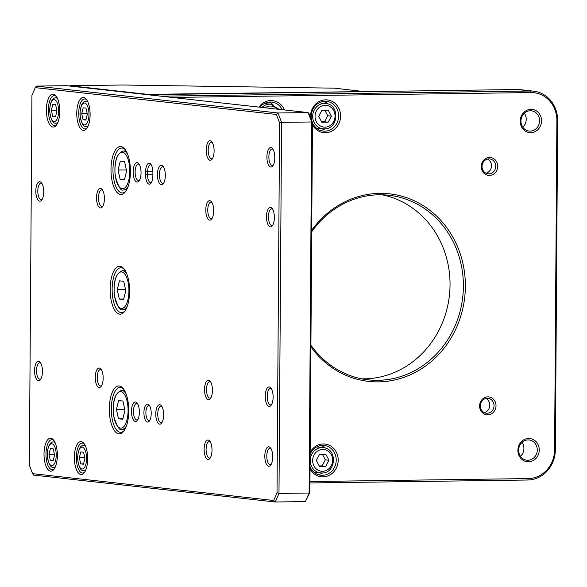 <?xml version="1.0" encoding="UTF-8"?>
<svg xmlns="http://www.w3.org/2000/svg" width="587" height="587" viewBox="0 0 587 587"><rect width="100%" height="100%" fill="white"/><g stroke="black" fill="none" stroke-linecap="round" stroke-linejoin="round"><path stroke-width="0.88" d="M152.869 175.594A8.988 3.639 89.2 0 1 150.954 183.225A8.988 3.639 89.2 0 1 149.164 184.171A8.988 3.639 89.2 0 1 145.583 174.787L145.605 171.793A8.988 3.639 89.2 0 1 150.756 164.125A8.988 3.639 89.2 0 1 152.891 172.607L152.869 175.594M151.314 164.94A7.492 3.038 -90.8 0 0 150.514 164.69A7.492 3.038 -90.8 0 0 147.586 171.844L147.564 174.838A7.492 3.038 -90.8 0 0 150.543 182.652A7.492 3.038 -90.8 0 0 150.698 182.66A7.492 3.038 -90.8 0 0 151.49 182.388M38.441 380.728A9.737 3.948 89.2 0 1 34.567 370.558A9.737 3.948 89.2 0 1 38.581 361.276A9.737 3.948 89.2 0 1 40.143 362.252A9.737 3.948 89.2 0 1 42.455 370.947A9.737 3.948 89.2 0 1 40.378 379.701A9.737 3.948 89.2 0 1 38.441 380.728M40.701 363.06A8.24 3.339 -90.8 0 0 39.938 362.751A8.24 3.339 -90.8 0 0 39.769 362.744A8.24 3.339 -90.8 0 0 36.541 370.815A8.24 3.339 -90.8 0 0 39.828 379.209A8.24 3.339 -90.8 0 0 39.997 379.217A8.24 3.339 -90.8 0 0 40.921 378.879M39.696 201.18A9.737 3.948 89.2 0 1 35.822 191.017A9.737 3.948 89.2 0 1 39.835 181.735A9.737 3.948 89.2 0 1 41.398 182.704A9.737 3.948 89.2 0 1 43.709 191.406A9.737 3.948 89.2 0 1 41.633 200.16A9.737 3.948 89.2 0 1 39.696 201.18M41.956 183.511A8.24 3.339 -90.8 0 0 41.193 183.21A8.24 3.339 -90.8 0 0 41.024 183.203A8.24 3.339 -90.8 0 0 37.795 191.274A8.24 3.339 -90.8 0 0 41.075 199.668A8.24 3.339 -90.8 0 0 41.244 199.675A8.24 3.339 -90.8 0 0 42.169 199.338M270.783 167.009A9.737 3.948 89.2 0 1 266.909 156.846A9.737 3.948 89.2 0 1 270.923 147.557A9.737 3.948 89.2 0 1 272.485 148.533A9.737 3.948 89.2 0 1 274.797 157.235A9.737 3.948 89.2 0 1 272.72 165.989A9.737 3.948 89.2 0 1 270.783 167.009M273.043 149.34A8.24 3.339 -90.8 0 0 272.28 149.039A8.24 3.339 -90.8 0 0 272.111 149.032A8.24 3.339 -90.8 0 0 268.883 157.103A8.24 3.339 -90.8 0 0 272.163 165.497A8.24 3.339 -90.8 0 0 272.331 165.505A8.24 3.339 -90.8 0 0 273.256 165.167M270.365 226.861A9.737 3.948 89.2 0 1 266.491 216.691A9.737 3.948 89.2 0 1 270.504 207.409A9.737 3.948 89.2 0 1 272.067 208.385A9.737 3.948 89.2 0 1 274.378 217.08A9.737 3.948 89.2 0 1 272.302 225.834A9.737 3.948 89.2 0 1 270.365 226.861M272.625 209.192A8.24 3.339 -90.8 0 0 271.862 208.884A8.24 3.339 -90.8 0 0 271.693 208.877A8.24 3.339 -90.8 0 0 268.464 216.948A8.24 3.339 -90.8 0 0 271.744 225.342A8.24 3.339 -90.8 0 0 271.913 225.349A8.24 3.339 -90.8 0 0 272.838 225.012M269.117 406.402A9.737 3.948 89.2 0 1 265.236 396.232A9.737 3.948 89.2 0 1 269.25 386.95A9.737 3.948 89.2 0 1 270.812 387.926A9.737 3.948 89.2 0 1 273.124 396.621A9.737 3.948 89.2 0 1 271.047 405.375A9.737 3.948 89.2 0 1 269.117 406.402M271.37 388.733A8.24 3.339 -90.8 0 0 270.607 388.425A8.24 3.339 -90.8 0 0 270.438 388.418A8.24 3.339 -90.8 0 0 267.21 396.496A8.24 3.339 -90.8 0 0 270.497 404.883A8.24 3.339 -90.8 0 0 270.666 404.891A8.24 3.339 -90.8 0 0 271.59 404.553M268.699 466.247A9.737 3.948 89.2 0 1 264.818 456.084A9.737 3.948 89.2 0 1 268.831 446.795A9.737 3.948 89.2 0 1 270.394 447.771A9.737 3.948 89.2 0 1 272.706 456.466A9.737 3.948 89.2 0 1 270.629 465.227A9.737 3.948 89.2 0 1 268.699 466.247M270.952 448.578A8.24 3.339 -90.8 0 0 270.189 448.277A8.24 3.339 -90.8 0 0 270.02 448.27A8.24 3.339 -90.8 0 0 266.792 456.341A8.24 3.339 -90.8 0 0 270.079 464.735A8.24 3.339 -90.8 0 0 270.247 464.743A8.24 3.339 -90.8 0 0 271.172 464.405M100.399 207.937A9.737 3.948 89.2 0 1 96.525 197.775A9.737 3.948 89.2 0 1 100.538 188.486A9.737 3.948 89.2 0 1 102.101 189.462A9.737 3.948 89.2 0 1 104.413 198.164A9.737 3.948 89.2 0 1 102.336 206.917A9.737 3.948 89.2 0 1 100.399 207.937M102.659 190.269A8.24 3.339 -90.8 0 0 101.896 189.968A8.24 3.339 -90.8 0 0 101.727 189.961A8.24 3.339 -90.8 0 0 98.499 198.032A8.24 3.339 -90.8 0 0 101.778 206.426A8.24 3.339 -90.8 0 0 101.947 206.433A8.24 3.339 -90.8 0 0 102.872 206.096M99.144 387.479A9.737 3.948 89.2 0 1 95.27 377.316A9.737 3.948 89.2 0 1 99.284 368.034A9.737 3.948 89.2 0 1 100.847 369.003A9.737 3.948 89.2 0 1 103.158 377.705A9.737 3.948 89.2 0 1 101.081 386.459A9.737 3.948 89.2 0 1 99.144 387.479M101.404 369.81A8.24 3.339 -90.8 0 0 100.641 369.509A8.24 3.339 -90.8 0 0 100.472 369.502A8.24 3.339 -90.8 0 0 97.244 377.573A8.24 3.339 -90.8 0 0 100.524 385.967A8.24 3.339 -90.8 0 0 100.693 385.975A8.24 3.339 -90.8 0 0 101.617 385.637M161.315 184.773A9.737 3.948 89.2 0 1 157.433 174.61A9.737 3.948 89.2 0 1 161.447 165.321A9.737 3.948 89.2 0 1 163.01 166.297A9.737 3.948 89.2 0 1 165.321 174.992A9.737 3.948 89.2 0 1 163.245 183.753A9.737 3.948 89.2 0 1 161.315 184.773M163.568 167.104A8.24 3.339 -90.8 0 0 162.804 166.796A8.24 3.339 -90.8 0 0 162.636 166.789A8.24 3.339 -90.8 0 0 159.407 174.867A8.24 3.339 -90.8 0 0 162.694 183.254A8.24 3.339 -90.8 0 0 162.863 183.269A8.24 3.339 -90.8 0 0 163.788 182.924M137.028 182.073A9.737 3.948 89.2 0 1 133.154 171.903A9.737 3.948 89.2 0 1 137.167 162.621A9.737 3.948 89.2 0 1 138.73 163.597A9.737 3.948 89.2 0 1 141.041 172.292A9.737 3.948 89.2 0 1 138.965 181.045A9.737 3.948 89.2 0 1 137.028 182.073M139.288 164.404A8.24 3.339 -90.8 0 0 138.525 164.096A8.24 3.339 -90.8 0 0 138.356 164.089A8.24 3.339 -90.8 0 0 135.127 172.16A8.24 3.339 -90.8 0 0 138.407 180.554A8.24 3.339 -90.8 0 0 138.583 180.561A8.24 3.339 -90.8 0 0 139.501 180.224M135.362 421.459A9.737 3.948 89.2 0 1 131.481 411.296A9.737 3.948 89.2 0 1 135.494 402.007A9.737 3.948 89.2 0 1 137.057 402.983A9.737 3.948 89.2 0 1 139.368 411.678A9.737 3.948 89.2 0 1 137.292 420.439A9.737 3.948 89.2 0 1 135.362 421.459M137.615 403.79A8.24 3.339 -90.8 0 0 136.852 403.489A8.24 3.339 -90.8 0 0 136.683 403.474A8.24 3.339 -90.8 0 0 133.454 411.553A8.24 3.339 -90.8 0 0 136.742 419.947A8.24 3.339 -90.8 0 0 136.91 419.954A8.24 3.339 -90.8 0 0 137.835 419.617M159.642 424.159A9.737 3.948 89.2 0 1 155.76 413.996A9.737 3.948 89.2 0 1 159.774 404.714A9.737 3.948 89.2 0 1 161.337 405.683A9.737 3.948 89.2 0 1 163.656 414.385A9.737 3.948 89.2 0 1 161.572 423.139A9.737 3.948 89.2 0 1 159.642 424.159M161.902 406.49A8.24 3.339 -90.8 0 0 161.139 406.189A8.24 3.339 -90.8 0 0 160.963 406.182A8.24 3.339 -90.8 0 0 157.742 414.253A8.24 3.339 -90.8 0 0 161.021 422.647A8.24 3.339 -90.8 0 0 161.19 422.655A8.24 3.339 -90.8 0 0 162.115 422.317M210.08 160.251A9.737 3.948 89.2 0 1 206.206 150.089A9.737 3.948 89.2 0 1 210.219 140.807A9.737 3.948 89.2 0 1 211.782 141.775A9.737 3.948 89.2 0 1 214.094 150.477A9.737 3.948 89.2 0 1 212.017 159.231A9.737 3.948 89.2 0 1 210.08 160.251M212.34 142.582A8.24 3.339 -90.8 0 0 211.577 142.281A8.24 3.339 -90.8 0 0 211.408 142.274A8.24 3.339 -90.8 0 0 208.18 150.345A8.24 3.339 -90.8 0 0 211.459 158.739A8.24 3.339 -90.8 0 0 211.628 158.747A8.24 3.339 -90.8 0 0 212.553 158.409M209.662 220.103A9.737 3.948 89.2 0 1 205.788 209.933A9.737 3.948 89.2 0 1 209.801 200.651A9.737 3.948 89.2 0 1 211.364 201.627A9.737 3.948 89.2 0 1 213.675 210.322A9.737 3.948 89.2 0 1 211.599 219.076A9.737 3.948 89.2 0 1 209.662 220.103M211.922 202.434A8.24 3.339 -90.8 0 0 211.159 202.126A8.24 3.339 -90.8 0 0 210.99 202.119A8.24 3.339 -90.8 0 0 207.761 210.197A8.24 3.339 -90.8 0 0 211.041 218.584A8.24 3.339 -90.8 0 0 211.217 218.591A8.24 3.339 -90.8 0 0 212.134 218.254M208.414 399.644A9.737 3.948 89.2 0 1 204.533 389.482A9.737 3.948 89.2 0 1 208.546 380.193A9.737 3.948 89.2 0 1 210.109 381.168A9.737 3.948 89.2 0 1 212.421 389.863A9.737 3.948 89.2 0 1 210.344 398.624A9.737 3.948 89.2 0 1 208.414 399.644M210.667 381.976A8.24 3.339 -90.8 0 0 209.904 381.667A8.24 3.339 -90.8 0 0 209.735 381.66A8.24 3.339 -90.8 0 0 206.507 389.739A8.24 3.339 -90.8 0 0 209.794 398.125A8.24 3.339 -90.8 0 0 209.963 398.14A8.24 3.339 -90.8 0 0 210.887 397.803M207.996 459.489A9.737 3.948 89.2 0 1 204.115 449.326A9.737 3.948 89.2 0 1 208.128 440.037A9.737 3.948 89.2 0 1 209.691 441.013A9.737 3.948 89.2 0 1 212.002 449.715A9.737 3.948 89.2 0 1 209.926 458.469A9.737 3.948 89.2 0 1 207.996 459.489M210.256 441.82A8.24 3.339 -90.8 0 0 209.486 441.519A8.24 3.339 -90.8 0 0 209.317 441.512A8.24 3.339 -90.8 0 0 206.088 449.583A8.24 3.339 -90.8 0 0 209.376 457.977A8.24 3.339 -90.8 0 0 209.544 457.985A8.24 3.339 -90.8 0 0 210.469 457.647M118.868 433.852A23.964 9.708 89.2 0 1 109.329 408.831A23.964 9.708 89.2 0 1 119.205 385.967A23.964 9.708 89.2 0 1 123.05 388.367A23.964 9.708 89.2 0 1 128.744 409.777A23.964 9.708 89.2 0 1 123.63 431.335A23.964 9.708 89.2 0 1 118.868 433.852M123.608 389.086A22.467 9.106 -90.8 0 0 120.562 387.449A22.467 9.106 -90.8 0 0 120.1 387.427A22.467 9.106 -90.8 0 0 111.303 409.447A22.467 9.106 -90.8 0 0 120.247 432.333A22.467 9.106 -90.8 0 0 120.709 432.355A22.467 9.106 -90.8 0 0 124.173 430.601M119.704 314.155A23.964 9.708 89.2 0 1 110.158 289.134A23.964 9.708 89.2 0 1 120.041 266.278A23.964 9.708 89.2 0 1 123.886 268.677A23.964 9.708 89.2 0 1 129.58 290.081A23.964 9.708 89.2 0 1 124.466 311.638A23.964 9.708 89.2 0 1 119.704 314.155M124.444 269.396A22.467 9.106 -90.8 0 0 121.399 267.753A22.467 9.106 -90.8 0 0 120.937 267.731A22.467 9.106 -90.8 0 0 112.139 289.751A22.467 9.106 -90.8 0 0 121.083 312.636A22.467 9.106 -90.8 0 0 121.546 312.658A22.467 9.106 -90.8 0 0 125.009 310.905M120.54 194.458A23.964 9.708 89.2 0 1 110.994 169.438A23.964 9.708 89.2 0 1 120.878 146.581A23.964 9.708 89.2 0 1 124.723 148.981A23.964 9.708 89.2 0 1 130.417 170.391A23.964 9.708 89.2 0 1 125.302 191.942A23.964 9.708 89.2 0 1 120.54 194.458M125.28 149.7A22.467 9.106 -90.8 0 0 122.235 148.056A22.467 9.106 -90.8 0 0 121.773 148.034A22.467 9.106 -90.8 0 0 112.975 170.054A22.467 9.106 -90.8 0 0 121.92 192.947A22.467 9.106 -90.8 0 0 122.382 192.969A22.467 9.106 -90.8 0 0 125.845 191.208M50.57 471.17A16.473 6.677 89.2 0 1 44.01 453.964A16.473 6.677 89.2 0 1 50.798 438.247A16.473 6.677 89.2 0 1 53.446 439.898A16.473 6.677 89.2 0 1 57.357 454.617A16.473 6.677 89.2 0 1 53.843 469.439A16.473 6.677 89.2 0 1 50.57 471.17M54.004 440.646A14.976 6.068 -90.8 0 0 52.162 439.729A14.976 6.068 -90.8 0 0 51.854 439.714A14.976 6.068 -90.8 0 0 45.984 454.397A14.976 6.068 -90.8 0 0 51.95 469.651A14.976 6.068 -90.8 0 0 52.258 469.666A14.976 6.068 -90.8 0 0 54.386 468.675M80.925 474.545A16.473 6.677 89.2 0 1 74.358 457.346A16.473 6.677 89.2 0 1 81.153 441.629A16.473 6.677 89.2 0 1 83.794 443.28A16.473 6.677 89.2 0 1 87.712 457.999A16.473 6.677 89.2 0 1 84.198 472.814A16.473 6.677 89.2 0 1 80.925 474.545M84.352 444.021A14.976 6.068 -90.8 0 0 82.51 443.104A14.976 6.068 -90.8 0 0 82.202 443.09A14.976 6.068 -90.8 0 0 76.332 457.772A14.976 6.068 -90.8 0 0 82.305 473.027A14.976 6.068 -90.8 0 0 82.606 473.049A14.976 6.068 -90.8 0 0 84.733 472.058M52.977 127.041A16.473 6.677 89.2 0 1 46.41 109.842A16.473 6.677 89.2 0 1 53.204 94.125A16.473 6.677 89.2 0 1 55.846 95.776A16.473 6.677 89.2 0 1 59.764 110.495A16.473 6.677 89.2 0 1 56.249 125.317A16.473 6.677 89.2 0 1 52.977 127.041M56.403 96.525A14.976 6.068 -90.8 0 0 54.562 95.608A14.976 6.068 -90.8 0 0 54.253 95.593A14.976 6.068 -90.8 0 0 48.383 110.268A14.976 6.068 -90.8 0 0 54.356 125.53A14.976 6.068 -90.8 0 0 54.657 125.545A14.976 6.068 -90.8 0 0 56.785 124.554M83.325 130.424A16.473 6.677 89.2 0 1 76.765 113.218A16.473 6.677 89.2 0 1 83.552 97.508A16.473 6.677 89.2 0 1 86.194 99.152A16.473 6.677 89.2 0 1 90.112 113.871A16.473 6.677 89.2 0 1 86.597 128.692A16.473 6.677 89.2 0 1 83.325 130.424M86.759 99.9A14.976 6.068 -90.8 0 0 84.91 98.983A14.976 6.068 -90.8 0 0 84.609 98.968A14.976 6.068 -90.8 0 0 78.739 113.651A14.976 6.068 -90.8 0 0 84.704 128.905A14.976 6.068 -90.8 0 0 85.012 128.92A14.976 6.068 -90.8 0 0 87.14 127.929M147.506 422.06A8.988 3.639 89.2 0 1 143.925 412.683A8.988 3.639 89.2 0 1 147.63 404.105A8.988 3.639 89.2 0 1 149.076 405.008A8.988 3.639 89.2 0 1 151.211 413.035A8.988 3.639 89.2 0 1 149.289 421.121A8.988 3.639 89.2 0 1 147.506 422.06M149.634 405.83A7.492 3.038 -90.8 0 0 148.988 405.588A7.492 3.038 -90.8 0 0 148.834 405.58A7.492 3.038 -90.8 0 0 145.899 412.918A7.492 3.038 -90.8 0 0 148.885 420.549A7.492 3.038 -90.8 0 0 149.039 420.556A7.492 3.038 -90.8 0 0 149.832 420.285M276.367 114.472L35.271 87.639L31.933 95.373L29.35 465.19L32.578 473.658L273.674 500.491L277.013 492.757L279.595 122.94L276.367 114.472L277.996 112.99L308.124 112.579L66.529 85.687L36.401 86.098L277.996 112.99L281.577 122.375L278.986 493.425L309.114 493.021L311.704 121.964L281.577 122.375L279.595 122.94M312.46 122.5L311.704 121.964L308.124 112.579L309.232 114.032L312.46 122.5L309.877 492.31L305.409 501.592L275.281 501.995L33.686 475.103L32.578 473.658M277.013 492.757L278.986 493.425L275.281 501.995L273.674 500.491M305.409 501.592L309.114 493.021L309.877 492.31M35.271 87.639L36.401 86.098M310.486 117.319A16.473 15.042 -83.6 0 1 325.646 99.834A16.473 15.042 -83.6 0 1 340.592 116.094A16.473 15.042 -83.6 0 1 325.418 132.75A16.473 15.042 -83.6 0 1 312.445 124.723M312.46 122.683A14.976 13.677 96.4 0 0 323.268 131.114A14.976 13.677 96.4 0 0 324.824 131.187A14.976 13.677 96.4 0 0 338.589 116.894A14.976 13.677 96.4 0 0 326.585 101.338A14.976 13.677 96.4 0 0 325.029 101.265A14.976 13.677 96.4 0 0 311.792 120.753M258.933 107.105A16.473 15.042 -83.6 0 1 270.878 100.575A16.473 15.042 -83.6 0 1 284.482 109.952M282.259 109.703A14.976 13.677 96.4 0 0 271.81 102.079A14.976 13.677 96.4 0 0 270.262 102.006A14.976 13.677 96.4 0 0 259.946 107.216M310.156 452.342A16.473 15.042 -83.6 0 1 323.246 443.955A16.473 15.042 -83.6 0 1 338.193 460.215A16.473 15.042 -83.6 0 1 323.019 476.879A16.473 15.042 -83.6 0 1 310.046 468.844M310.053 466.812A14.976 13.677 96.4 0 0 320.869 475.235A14.976 13.677 96.4 0 0 322.417 475.309A14.976 13.677 96.4 0 0 336.19 461.015A14.976 13.677 96.4 0 0 324.178 445.46A14.976 13.677 96.4 0 0 322.63 445.386A14.976 13.677 96.4 0 0 310.141 454.228M489.419 175.41A8.988 8.203 -83.6 0 1 481.267 166.547A8.988 8.203 -83.6 0 1 489.543 157.455A8.988 8.203 -83.6 0 1 497.695 166.326A8.988 8.203 -83.6 0 1 489.419 175.41M488.927 158.886A7.492 6.839 96.4 0 0 482.044 166.033A7.492 6.839 96.4 0 0 488.046 173.811A7.492 6.839 96.4 0 0 488.824 173.847A7.492 6.839 96.4 0 0 495.707 166.701A7.492 6.839 96.4 0 0 489.705 158.923A7.492 6.839 96.4 0 0 488.927 158.886M487.746 414.804A8.988 8.203 -83.6 0 1 479.594 405.94A8.988 8.203 -83.6 0 1 487.87 396.849A8.988 8.203 -83.6 0 1 496.022 405.712A8.988 8.203 -83.6 0 1 487.746 414.804M487.254 398.279A7.492 6.839 96.4 0 0 480.371 405.426A7.492 6.839 96.4 0 0 486.374 413.204A7.492 6.839 96.4 0 0 487.151 413.241A7.492 6.839 96.4 0 0 494.034 406.094A7.492 6.839 96.4 0 0 488.032 398.316A7.492 6.839 96.4 0 0 487.254 398.279M530.787 132.662A11.681 10.669 -83.6 0 1 520.192 121.142A11.681 10.669 -83.6 0 1 530.956 109.321A11.681 10.669 -83.6 0 1 541.552 120.849A11.681 10.669 -83.6 0 1 530.787 132.662M530.332 110.752A10.184 9.297 96.4 0 0 520.97 120.474A10.184 9.297 96.4 0 0 529.136 131.048A10.184 9.297 96.4 0 0 530.193 131.099A10.184 9.297 96.4 0 0 539.556 121.377A10.184 9.297 96.4 0 0 531.389 110.804A10.184 9.297 96.4 0 0 530.332 110.752M311.712 230.258A94.36 86.164 -83.6 0 1 379.76 193.358A94.36 86.164 -83.6 0 1 465.366 286.449A94.36 86.164 -83.6 0 1 378.446 381.873A94.36 86.164 -83.6 0 1 310.897 346.807M310.905 345.149A92.863 84.792 96.4 0 0 368.225 379.84A92.863 84.792 96.4 0 0 377.852 380.31A92.863 84.792 96.4 0 0 463.216 291.666A92.863 84.792 96.4 0 0 388.77 195.251A92.863 84.792 96.4 0 0 379.143 194.781A92.863 84.792 96.4 0 0 311.697 231.762M528.491 461.822A11.681 10.669 -83.6 0 1 517.895 450.302A11.681 10.669 -83.6 0 1 528.652 438.482A11.681 10.669 -83.6 0 1 539.255 450.009A11.681 10.669 -83.6 0 1 528.491 461.822M528.036 439.912A10.184 9.297 96.4 0 0 518.673 449.635A10.184 9.297 96.4 0 0 526.84 460.208A10.184 9.297 96.4 0 0 527.896 460.259A10.184 9.297 96.4 0 0 537.259 450.537A10.184 9.297 96.4 0 0 529.092 439.964A10.184 9.297 96.4 0 0 528.036 439.912M382.056 194.796A92.863 84.792 -83.6 0 1 449.576 293.852A92.863 84.792 -83.6 0 1 364.498 378.82A92.863 84.792 -83.6 0 1 361.577 378.806M309.951 481.538L528.373 478.581A28.462 25.982 96.4 0 0 554.59 449.803L556.887 120.643A28.462 25.982 96.4 0 0 531.074 92.57L171.991 97.427M160.772 96.18L530.472 91A29.959 27.354 -83.6 0 1 533.576 91.154L520.221 89.664A29.959 27.354 96.4 0 0 517.118 89.517L147.418 94.69M161.021 96.209L147.418 94.522M533.576 91.154A29.959 27.354 -83.6 0 1 557.65 120.555L555.353 449.715A29.959 27.354 -83.6 0 1 527.757 480.012L309.943 482.962M522.07 442.349A10.184 9.297 -83.6 0 1 520.508 456.341M524.367 113.181A10.184 9.297 -83.6 0 1 522.812 127.181M485.867 398.448A7.492 6.839 -83.6 0 1 489.749 406.043A7.492 6.839 -83.6 0 1 484.29 412.595M487.533 159.062A7.492 6.839 -83.6 0 1 491.422 166.649A7.492 6.839 -83.6 0 1 485.963 173.202M317.934 474.545A14.976 13.677 96.4 0 0 322.652 472.961M325.418 448.072A14.976 13.677 96.4 0 0 321.17 445.496M273.05 104.691A14.976 13.677 96.4 0 0 268.802 102.109M320.333 130.424A14.976 13.677 96.4 0 0 325.051 128.839M327.825 103.95A14.976 13.677 96.4 0 0 323.569 101.368M364.057 91.587L334.495 88.167L122.859 85.005L69.875 85.717L147.572 94.368L363.977 91.587M87.338 114.26L85.981 108.118L83.178 107.81L81.732 113.636L83.09 119.777L85.893 120.093L87.338 114.26M85.981 119.741L83.09 119.777M87.184 113.562L81.732 113.636M56.99 110.884L55.626 104.743L52.823 104.427L51.377 110.261L52.742 116.402L55.545 116.71L56.99 110.884M55.633 116.358L52.742 116.402M56.829 110.187L51.377 110.261M84.939 458.381L83.574 452.247L80.771 451.931L79.326 457.757L80.69 463.899L83.493 464.214L84.939 458.381M83.581 463.862L80.69 463.899M84.785 457.684L79.326 457.757M54.584 455.006L53.226 448.864L50.423 448.556L48.978 454.382L50.335 460.524L53.138 460.832L54.584 455.006M53.226 460.487L50.335 460.524M54.43 454.309L48.978 454.382M126.623 170.971L124.554 161.616L120.276 161.139L118.082 170.025L120.152 179.38L124.422 179.857L126.623 170.971M124.554 179.321L120.152 179.38M126.388 169.907L118.082 170.025M125.787 290.668L123.718 281.312L119.447 280.835L117.246 289.714L119.315 299.077L123.586 299.546L125.787 290.668M123.725 299.018L119.315 299.077M125.552 289.604L117.246 289.714M124.95 410.364L122.881 401.009L118.611 400.532L116.409 409.41L118.479 418.766L122.756 419.243L124.95 410.364M122.888 418.707L118.479 418.766M124.715 409.3L116.409 409.41M321.83 472.997A12.731 11.623 -83.6 0 1 320.509 472.939A12.731 11.623 -83.6 0 1 310.303 459.716A12.731 11.623 -83.6 0 1 322.006 447.565A12.731 11.623 -83.6 0 1 323.327 447.632L317.985 447.037A12.731 11.623 96.4 0 0 316.664 446.971A12.731 11.623 96.4 0 0 316.642 446.971M328.969 460.274L325.851 454.338L319.526 454.419L316.32 460.45L319.438 466.394L325.763 466.305L328.969 460.274L325.33 459.87L322.446 454.382M313.84 472.109A12.731 11.623 96.4 0 0 315.168 472.344L321.867 473.005C336.226 473.577 337.686 448.461 323.327 447.632M319.203 465.939L322.124 465.902L325.33 459.87M322.124 465.902L325.763 466.305M261.941 107.443A12.731 11.623 -83.6 0 1 269.638 104.185A12.731 11.623 -83.6 0 1 270.959 104.244L265.618 103.65A12.731 11.623 96.4 0 0 264.297 103.591A12.731 11.623 96.4 0 0 264.275 103.591M324.229 128.876A12.731 11.623 -83.6 0 1 322.909 128.81A12.731 11.623 -83.6 0 1 312.702 115.595A12.731 11.623 -83.6 0 1 324.406 103.444A12.731 11.623 -83.6 0 1 325.726 103.503L320.385 102.908A12.731 11.623 96.4 0 0 319.064 102.85A12.731 11.623 96.4 0 0 319.042 102.85M331.369 116.153L328.25 110.209L321.925 110.297L318.726 116.329L321.845 122.265L328.17 122.184L331.369 116.153L327.729 115.749L324.846 110.261M316.246 127.988A12.731 11.623 96.4 0 0 317.567 128.215L324.266 128.876C338.626 129.456 340.093 104.339 325.726 103.503M321.61 121.817L324.523 121.773L327.729 115.749M324.523 121.773L328.17 122.184M152.884 171.771L145.605 171.793M152.877 174.765L145.583 174.787M531.074 92.57L530.472 91L517.118 89.517M555.353 449.715L554.59 449.803M556.887 120.643L557.65 120.555M527.757 480.012L528.373 478.581M84.462 124.87A10.933 4.432 -90.8 0 0 88.967 114.443A10.933 4.432 -90.8 0 0 84.609 103.026A10.933 4.432 -90.8 0 0 80.103 113.452A10.933 4.432 -90.8 0 0 84.462 124.87M87.507 101.177L86.003 101.199A12.731 5.158 89.2 0 1 86.267 101.206A12.731 5.158 89.2 0 1 87.925 102.072M88.248 125.728A12.731 5.158 89.2 0 1 86.348 126.66A12.731 5.158 89.2 0 1 86.091 126.645M54.107 121.494A10.933 4.432 -90.8 0 0 58.612 111.068A10.933 4.432 -90.8 0 0 54.261 99.651A10.933 4.432 -90.8 0 0 49.756 110.077A10.933 4.432 -90.8 0 0 54.107 121.494M57.152 97.802L55.655 97.816A12.731 5.158 89.2 0 1 55.912 97.831A12.731 5.158 89.2 0 1 57.577 98.697M57.893 122.353A12.731 5.158 89.2 0 1 56 123.277A12.731 5.158 89.2 0 1 55.736 123.263M82.055 468.991A10.933 4.432 -90.8 0 0 86.56 458.564A10.933 4.432 -90.8 0 0 82.209 447.147A10.933 4.432 -90.8 0 0 77.704 457.581A10.933 4.432 -90.8 0 0 82.055 468.991M85.1 445.298L83.603 445.32A12.731 5.158 89.2 0 1 83.868 445.335A12.731 5.158 89.2 0 1 85.526 446.193M85.841 469.849A12.731 5.158 89.2 0 1 83.948 470.781A12.731 5.158 89.2 0 1 83.684 470.767M51.707 465.616A10.933 4.432 -90.8 0 0 56.213 455.189A10.933 4.432 -90.8 0 0 51.854 443.772A10.933 4.432 -90.8 0 0 47.349 454.199A10.933 4.432 -90.8 0 0 51.707 465.616M54.752 441.923L53.248 441.938A12.731 5.158 89.2 0 1 53.512 441.952A12.731 5.158 89.2 0 1 55.171 442.818M55.494 466.474A12.731 5.158 89.2 0 1 53.593 467.399A12.731 5.158 89.2 0 1 53.336 467.391M122.228 188.75A18.27 7.404 -90.8 0 0 129.756 171.323A18.27 7.404 -90.8 0 0 122.478 152.246A18.27 7.404 -90.8 0 0 114.949 169.672A18.27 7.404 -90.8 0 0 122.228 188.75M128.142 186.446A19.474 7.888 89.2 0 1 123.71 189.953L123.189 189.924C120.951 191.281 118.31 186.651 115.243 176.027C113.937 161.917 116.578 153.581 123.182 151.013A19.474 7.888 89.2 0 1 123.586 151.035A19.474 7.888 89.2 0 1 127.709 154.396M126.631 189.917L123.71 189.953A19.474 7.888 89.2 0 1 123.314 189.931M121.392 308.446A18.27 7.404 -90.8 0 0 128.92 291.02A18.27 7.404 -90.8 0 0 121.641 271.942A18.27 7.404 -90.8 0 0 114.113 289.369A18.27 7.404 -90.8 0 0 121.392 308.446M127.306 306.143A19.474 7.888 89.2 0 1 122.874 309.65L122.353 309.62C120.115 310.978 117.473 306.341 114.414 295.723C113.1 281.613 115.742 273.271 122.345 270.71A19.474 7.888 89.2 0 1 122.749 270.724A19.474 7.888 89.2 0 1 126.873 274.092M125.794 309.606L122.874 309.65A19.474 7.888 89.2 0 1 122.478 309.628M120.555 428.143A18.27 7.404 -90.8 0 0 128.083 410.709A18.27 7.404 -90.8 0 0 120.812 391.632A18.27 7.404 -90.8 0 0 113.276 409.066A18.27 7.404 -90.8 0 0 120.555 428.143M126.469 425.839A19.474 7.888 89.2 0 1 122.037 429.339L121.516 429.317C119.286 430.667 116.637 426.037 113.577 415.42C112.264 401.303 114.905 392.967 121.516 390.399A19.474 7.888 89.2 0 1 121.913 390.421A19.474 7.888 89.2 0 1 126.036 393.782M124.958 429.302L122.037 429.339A19.474 7.888 89.2 0 1 121.641 429.324M322.571 471.288A10.933 9.986 96.4 0 0 332.638 460.23A10.933 9.986 96.4 0 0 322.725 449.444A10.933 9.986 96.4 0 0 312.651 460.502A10.933 9.986 96.4 0 0 322.571 471.288M277.394 109.16A10.933 9.986 96.4 0 0 270.35 106.056A10.933 9.986 96.4 0 0 265.053 107.788M324.971 127.159A10.933 9.986 96.4 0 0 335.045 116.101A10.933 9.986 96.4 0 0 325.125 105.315A10.933 9.986 96.4 0 0 315.05 116.373A10.933 9.986 96.4 0 0 324.971 127.159M86.003 101.199C82.628 101.199 80.61 105.455 79.949 113.951C81.006 122.514 82.994 126.741 85.9 126.638L87.852 126.638M55.655 97.816C52.28 97.824 50.262 102.072 49.601 110.576C50.658 119.132 52.639 123.358 55.552 123.255L57.497 123.255M83.603 445.32C80.228 445.32 78.21 449.576 77.55 458.08C78.607 466.636 80.588 470.862 83.501 470.759L85.445 470.759M53.248 441.938C49.88 441.945 47.863 446.201 47.195 454.698C48.251 463.253 50.24 467.479 53.146 467.377L55.097 467.384M123.182 151.013L126.102 150.976M122.345 270.71L125.273 270.666M121.516 390.399L124.437 390.362M279.163 109.358L270.959 104.244"/></g></svg>
